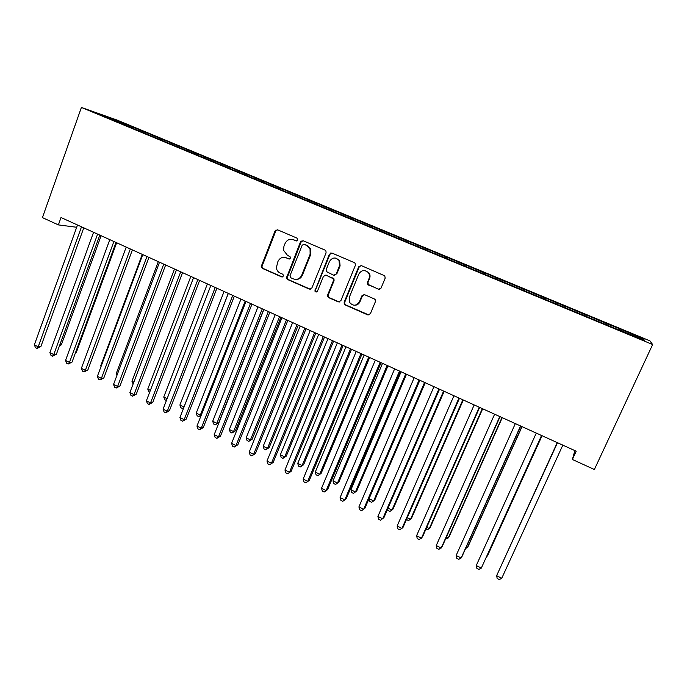 <?xml version="1.0" encoding="UTF-8"?>
<svg xmlns="http://www.w3.org/2000/svg" width="687" height="687" viewBox="0 0 687 687"><rect width="100%" height="100%" fill="white"/><g stroke="black" fill="none" stroke-linecap="round" stroke-linejoin="round"><path stroke-width="1.03" d="M297.737 240.029L296.999 238.114L277.617 229.827L275.04 230.987L261.223 266.462L262.408 268.411L281.576 276.87L283.387 276.08L283.482 275.281L282.649 274.173L280.159 273.074C277.96 272.009 276.698 270.206 276.346 267.672L277.952 261.472C279.781 257.874 282.537 256.663 286.221 257.823L288.729 258.913L290.541 258.106L290.61 257.178L287.295 255.109L283.551 250.3L283.929 246.384L285.079 243.473C286.926 239.857 289.699 238.621 293.392 239.763L295.917 240.845L297.737 240.029M378.254 289.321L381.01 288.171L385.175 278.149L384.772 275.822L361.405 265.646L358.691 266.805L344.178 302.177L344.247 304.006L345.26 304.968L367.657 314.852L370.387 313.727L375.377 301.722L375.136 299.601L374.278 298.905L364.608 294.697L361.886 295.831L359.438 301.773C356.364 306.11 353.075 306.308 349.563 302.366L349.288 297.325L358.863 274.027C361.456 269.991 364.574 269.476 368.215 272.481C369.58 274.285 369.872 276.268 369.082 278.424L367.468 282.331L367.734 284.47L379.25 289.485M574.856 450.595L572.383 459.474L576.204 451.204L61.014 217.521L58.386 224.898L76.695 227.268M572.383 459.474L594.367 469.504L652.65 344.531L81.401 107.447L117.091 120.088L649.902 340.855L652.65 344.531M58.386 224.898L42.431 217.616L81.401 107.447M326.067 252.842L325.93 250.91L324.994 250.077L303.113 240.725L300.494 241.893L286.445 277.986L287.621 279.532L309.262 289.081L311.889 287.956L326.067 252.842M332.01 253.074L354.269 262.597L355.076 263.215L355.359 265.38L340.881 300.726L338.202 301.851L328.747 297.677L327.69 296.586L327.673 294.912L333.47 280.665L333.384 278.828L326.127 275.178L323.474 276.311L317.488 291.108C316.587 292.301 315.711 292.284 314.869 291.048L329.339 254.242L332.01 253.074M132.565 128.22L132.977 127.069L97.648 113.527L112.101 119.736L619.932 330.421M132.977 127.069L145.824 132.6L145.172 133.235M148.529 134.712L148.916 133.673L145.824 132.6M148.916 133.673L162.012 139.306L161.368 139.95M164.648 141.316L165.009 140.346L162.012 139.306M165.009 140.346L178.362 146.082L177.727 146.743M180.904 148.057L181.265 147.087L178.362 146.082M181.265 147.087L194.885 152.935L194.258 153.596M197.332 154.867L197.693 153.897L194.885 152.935M197.693 153.897L211.579 159.856L210.961 160.526M213.923 161.754L214.292 160.775L211.579 159.856M214.292 160.775L228.445 166.847L227.835 167.525M230.686 168.71L231.064 167.722L228.445 166.847M231.064 167.722L245.491 173.914L244.89 174.601M247.621 175.735L248.007 174.747L245.491 173.914M248.007 174.747L262.717 181.05L262.099 181.78M264.744 182.836L265.13 181.84L262.717 181.05M265.13 181.84L280.124 188.272L279.48 189.054M282.039 190.007L282.434 189.011L280.124 188.272M282.434 189.011L297.72 195.563L297.042 196.405M299.523 197.263L299.918 196.259L297.72 195.563M299.918 196.259L315.505 202.931L314.801 203.833M317.188 204.589L317.592 203.584L315.505 202.931M317.592 203.584L333.487 210.385L332.791 211.295M335.016 212.077L335.454 210.986L333.487 210.385M335.454 210.986L351.658 217.916L350.971 218.835M353.032 219.651L353.504 218.475L351.658 217.916M353.504 218.475L370.027 225.534L369.357 226.461M371.263 227.251L371.761 226.04L370.027 225.534M371.761 226.04L388.593 233.228L387.94 234.173M389.709 234.902L390.207 233.683L388.593 233.228M390.207 233.683L407.374 241.017L406.73 241.97M408.353 242.64L408.859 241.412L407.374 241.017M408.859 241.412L426.361 248.883L425.725 249.853M427.202 250.463L427.718 249.226L426.361 248.883M427.718 249.226L445.554 256.844L444.936 257.823M446.267 258.372L446.79 257.136L445.554 256.844M446.79 257.136L464.97 264.89L464.369 265.878M465.537 266.367L466.069 265.122L464.97 264.89M466.069 265.122L484.601 273.031L484.009 274.036M485.022 274.448L485.563 273.203L484.601 273.031M485.563 273.203L504.456 281.258L503.88 282.271M504.73 282.632L505.28 281.378L504.456 281.258M505.28 281.378L524.533 289.579L523.975 290.61M524.662 290.893L525.22 289.639L524.533 289.579M525.22 289.639L544.851 298.003L544.302 299.043M544.825 299.257L545.384 297.995L544.851 298.003M545.384 297.995L565.392 306.522L564.869 307.578M565.212 307.716L565.392 306.522M565.779 306.454L586.183 315.135L585.668 316.209M585.839 316.278L586.183 315.135M586.415 314.998L607.214 323.852L606.81 324.728M619.339 330.172L619.923 328.893L607.214 323.852M619.923 328.893L643.53 338.906L644.423 340.331L620.026 330.215M619.949 329.133L619.459 330.224M643.53 338.906L642.242 339.43M598.772 320.357L598.368 321.224M577.836 311.675L577.423 312.533M557.148 303.096L556.719 303.946M536.693 294.62L536.255 295.462M516.478 286.239L516.023 287.072M496.486 277.952L496.023 278.767M476.718 269.759L476.246 270.566M457.181 261.661L456.683 262.451M437.851 253.649L437.353 254.43M418.735 245.723L418.228 246.504M399.834 237.891L399.319 238.655M381.139 230.145L380.607 230.901M330.275 253.752L330.567 253.039M362.65 222.476L362.109 223.223M344.359 214.894L343.68 215.812M326.265 207.397L325.569 208.298M275.564 231.09L276.037 229.879M308.369 199.977L307.664 200.87M290.661 192.635L289.94 193.519M273.143 185.37L272.413 186.246M255.804 178.191L255.066 179.049M238.655 171.08L237.9 171.922M221.678 164.038L220.913 164.88M204.881 157.074L204.108 157.907M188.255 150.187L187.474 151.003M171.802 143.368L171.011 144.176M155.52 136.61L154.712 137.409M139.392 129.929L138.585 130.719M83.651 228.17L84.819 228.324M112.367 118.731L112.367 119.624M129.8 125.953L129.147 126.588M296.544 240.939L292.413 239.437M284.882 257.41L289.442 259.008M277.591 229.81L275.736 231.124L261.945 266.522L263.13 268.471L282.374 276.955M303.027 240.69L301.146 242.004L287.123 278.029L288.3 279.575L310.301 289.227M304.049 244.323L302.211 245.139L289.974 275.805L290.713 277.72L293.358 278.888C297.059 280.073 299.841 278.87 301.705 275.264L310.129 254.259L310.035 248.763L306.72 245.474L304.075 244.332M295.796 279.403C298.819 279.549 301 278.183 302.349 275.315L301.705 275.264M304.693 244.435L307.364 245.577L310.661 248.866L310.764 254.353L302.349 275.315M325.801 275.066L333.976 278.87L334.062 280.7L328.274 294.912L328.283 296.595L329.348 297.677L339.326 301.997M331.83 253.014L329.94 254.327L315.513 289.983L315.488 291.065L316.475 291.975M339.515 265.817L339.009 260.407C335.462 256.921 332.285 257.282 329.477 261.498L326.162 269.673L326.231 271.468L333.504 275.161L336.183 274.01L339.515 265.817L340.091 265.886L339.584 260.485L335.574 258.072M334.432 275.315L336.183 274.01M340.091 265.886L336.767 274.061M364.857 270.558L368.739 272.533C370.104 274.336 370.387 276.311 369.597 278.458L367.992 282.357L368.258 284.495L378.76 289.339M354.793 305.226C357.197 305.157 358.923 304.006 359.971 301.765L359.438 301.773M364.093 294.551L362.427 295.839L359.971 301.765M361.13 265.551L359.232 266.874L344.745 302.168L344.822 303.989L345.827 304.951L368.885 314.981M59.778 344.951L61.341 344.822L101.135 235.718M61.341 344.822L59.374 346.076M81.504 226.822L38.214 346.798L34.35 344.865L77.502 225.001M83.771 227.844L40.877 346.566L38.214 346.798L37.038 348.421L35.492 347.648L34.35 344.865M40.877 346.566L37.038 348.421M75.622 352.345L76.386 352.268L116.661 242.76M76.386 352.268L75.424 352.886M97.606 234.121L53.766 354.561L49.868 352.611L93.569 232.292M99.804 235.117L56.377 354.294L53.766 354.561L52.556 356.175L50.993 355.402L49.868 352.611M56.377 354.294L52.556 356.175M113.879 241.506L69.481 362.41L65.54 360.443L109.8 239.651M116.009 242.468L72.032 362.109L69.481 362.41L68.228 364.016L66.656 363.234L65.54 360.443M72.032 362.109L68.228 364.016M142.278 254.388L100.749 365.785L101.229 366.016M101.032 366.532L100.749 365.785M158.302 261.653L116.266 373.47L117.443 374.054M116.962 375.325L116.266 373.47M130.324 248.96L85.36 370.336L81.375 368.352L126.202 247.088M132.385 249.896L87.85 370.001L85.36 370.336L84.063 371.933L82.474 371.143L81.375 368.352M87.85 370.001L84.063 371.933M146.941 256.5L101.401 378.348L97.374 376.339L142.767 254.611M148.933 257.402L103.823 377.97L101.401 378.348L100.062 379.937L98.456 379.138L97.374 376.339M103.823 377.97L100.062 379.937M174.498 268.995L131.938 381.233L133.828 382.17M133.123 384.024L131.938 381.233M163.738 264.117L117.614 386.438L113.544 384.411L159.521 262.202M165.653 264.984L119.967 386.025L117.614 386.438L116.232 388.018L114.609 387.21L113.544 384.411M119.967 386.025L116.232 388.018M190.849 276.414L147.765 389.074L150.384 390.371M149.672 392.234L148.744 391.779L147.765 389.074M180.707 271.82L133.991 394.621L129.877 392.569L176.447 269.879M182.553 272.653L136.284 394.158L133.991 394.621L132.565 396.193L130.925 395.368L129.877 392.569M136.284 394.158L132.565 396.193M207.38 283.911L163.755 397L167.121 398.666M166.417 400.478L164.717 399.705L163.755 397M224.074 291.486L179.908 404.995L183.97 407.013L228.273 293.392M183.627 408.078L182.476 408.516L180.853 407.709L179.908 404.995M182.476 408.516L184.047 406.987M240.939 299.137L196.224 413.085L200.329 415.111L245.19 301.061M201.214 415.274L198.792 416.605L197.152 415.79L196.224 413.085M198.792 416.605L201.394 414.811M257.986 306.866L212.704 421.251L216.852 423.304L218.724 422.711L263.696 309.459M218.724 422.711L215.271 424.781L216.852 423.304L262.279 308.815M215.271 424.781L213.614 423.965L212.704 421.251M300.829 241.326L300.674 241.91M275.212 314.68L229.364 429.495L233.554 431.573L235.349 430.947L280.889 317.257M235.349 430.947L231.923 433.042L233.554 431.573L279.549 316.647M231.923 433.042L230.248 432.217L229.364 429.495M292.628 322.581L246.186 437.834L250.42 439.929L252.155 439.259L298.261 325.14M252.155 439.259L248.746 441.389L250.42 439.929L297.007 324.565M248.746 441.389L247.062 440.556L246.186 437.834M310.215 330.559L263.19 446.258L267.466 448.379L269.124 447.666L315.822 333.101M269.124 447.666L265.749 449.83L267.466 448.379L314.646 332.568M265.749 449.83L264.04 448.98L263.19 446.258M328 338.622L280.373 454.768L284.693 456.915L286.281 456.151L333.573 341.156M286.281 456.151L282.924 458.349L284.693 456.915L332.474 340.658M282.924 458.349L281.206 457.49L280.373 454.768M345.973 346.78L297.737 463.373L302.1 465.537L303.611 464.73L351.512 349.288M303.611 464.73L300.288 466.962L302.1 465.537L350.499 348.833M300.288 466.962L298.544 466.095L297.737 463.373M197.865 279.6L150.539 402.883L146.383 400.813L193.562 277.642M199.634 280.399L152.763 402.384L150.539 402.883L149.07 404.445L147.413 403.613L146.383 400.813M152.763 402.384L149.07 404.445M215.203 287.467L167.267 411.238L163.068 409.143L210.849 285.491M216.894 288.231L169.423 410.689L167.267 411.238L165.747 412.784L164.073 411.951L163.068 409.143M169.423 410.689L165.747 412.784M232.738 295.419L184.168 419.68L179.925 417.559L228.333 293.418M234.344 296.149L186.254 419.087L184.168 419.68L182.605 421.217L180.913 420.367L179.925 417.559M186.254 419.087L182.605 421.217M250.454 303.456L201.257 428.207L196.963 426.069L246.006 301.438M251.983 304.143L203.266 427.572L201.257 428.207L199.642 429.736L197.933 428.877L196.963 426.069M203.266 427.572L199.642 429.736M300.666 241.918L301.198 240.965M268.368 311.58L218.518 436.829L214.189 434.665L263.877 309.536M269.819 312.233L220.467 436.151L218.518 436.829L216.86 438.349L215.134 437.482L214.189 434.665M220.467 436.151L216.86 438.349M286.488 319.798L235.976 445.545L231.596 443.355L281.936 317.729M287.844 320.408L237.839 444.824L234.267 447.048L232.515 446.172L231.596 443.355M237.839 444.824L234.267 447.048M304.796 328.103L253.615 454.356L249.192 452.14L300.202 326.016M306.076 328.678L255.409 453.583L251.863 455.85L250.094 454.966L249.192 452.14M255.409 453.583L251.863 455.85M323.319 336.501L271.451 463.261L266.977 461.029L318.665 334.389M324.504 337.042L273.168 462.445L269.647 464.738L267.861 463.845L266.977 461.029M273.168 462.445L269.647 464.738M342.04 344.994L289.485 472.27L284.959 470.002L337.343 342.865M343.139 345.492L291.116 471.394L287.63 473.729L285.818 472.828L284.959 470.002M291.116 471.394L287.63 473.729M364.144 355.024L315.281 472.063L319.695 474.253L321.13 473.403L369.64 357.515M321.13 473.403L317.832 475.67L319.695 474.253L368.713 357.094M317.832 475.67L316.072 474.794L315.281 472.063M360.984 353.582L307.716 481.372L303.139 479.088L356.227 351.426M361.98 354.037L309.27 480.453L305.801 482.824L303.98 481.913L303.139 479.088M309.27 480.453L305.801 482.824M382.513 363.354L333.015 480.848L337.48 483.064L338.828 482.162L387.966 365.827M338.828 482.162L335.565 484.464L337.48 483.064L387.133 365.45M335.565 484.464L333.779 483.579L333.015 480.848M380.134 362.272L326.153 490.578L321.525 488.268L375.325 360.091M381.045 362.684L327.613 489.599L324.187 492.012L322.34 491.093L321.525 488.268M327.613 489.599L324.187 492.012M401.079 371.77L350.937 489.728L355.445 491.961L356.725 491.016L406.498 374.226M350.937 489.728L351.684 492.459L353.479 493.352L355.445 491.961L405.751 373.891M399.508 371.057L344.788 499.887L340.108 497.543L394.639 368.85M400.315 371.427L346.171 498.856L342.77 501.312L340.898 500.376L340.108 497.543M419.851 380.289L369.056 498.702L373.616 500.96L374.81 499.973L425.227 382.728M369.056 498.702L369.778 501.433L371.598 502.343L373.616 500.96L424.575 382.427M419.096 379.945L363.638 509.299L358.906 506.929L414.175 377.713M419.809 380.272L364.926 508.217L361.56 510.707L359.67 509.763L358.906 506.929M388.043 508.114L391.976 510.063L393.084 509.015L444.163 391.315M387.674 508.973L388.061 510.51L389.907 511.42L391.976 510.063L443.604 391.066M438.916 388.936L382.702 518.814L377.91 516.426L433.944 386.678M439.525 389.211L383.904 517.68L380.564 520.214L378.657 519.252L377.91 516.426M407.288 517.646L410.543 519.26L411.565 518.161L463.304 399.997M406.498 519.449L408.413 520.609L410.543 519.26L462.849 399.791M458.968 398.031L401.981 528.44L397.138 526.019L453.935 395.746M459.474 398.262L403.089 527.247L399.782 529.823L397.85 528.853L397.138 526.019M426.747 527.29L429.306 528.552L430.242 527.401L482.669 408.782M425.871 529.265L427.125 529.892L429.306 528.552L482.308 408.619M479.251 407.236L421.475 538.179L416.58 535.731L474.159 404.926M479.655 407.417L422.488 536.933L419.225 539.544L417.267 538.565L416.58 535.731M446.43 537.036L448.276 537.955L449.126 536.753L502.249 417.662M445.545 539.029L448.276 537.955L501.982 417.541M499.775 416.545L441.2 548.02L436.245 545.555L494.623 414.201M500.067 416.674L442.119 546.723L438.881 549.377L436.906 548.381L436.245 545.555M466.336 546.904L467.461 547.462L468.216 546.199L522.043 426.644M465.614 548.501L467.461 547.462L521.88 426.567M520.548 425.966L461.149 557.99L456.142 555.482L515.327 423.596M520.72 426.043L461.965 556.625L461.149 557.99L458.77 559.321L456.769 558.316L456.142 555.482M486.482 556.882L487.521 555.757L542.06 435.721M486.241 557.406L542.009 435.695M541.554 435.489L481.329 568.063L476.263 565.53L536.281 433.102M541.614 435.524L481.329 568.063L478.891 569.377L476.864 568.364L476.263 565.53M501.622 564.697L557.251 442.617L501.742 564.439M557.449 442.703L496.624 575.697L557.483 442.72M501.75 578.256L499.243 579.553L497.199 578.531L496.624 575.697L501.75 578.256L562.825 445.142M294.062 239.883L293.392 239.763M289.399 258.99L288.729 258.913M286.9 257.9L286.221 257.823M282.263 276.913L281.576 276.87M263.13 268.471L262.408 268.411M262.091 265.766L261.369 265.697M275.736 231.124L275.04 230.987M296.509 240.948L295.917 240.845M309.889 289.098L309.262 289.081M288.3 279.575L287.621 279.532M287.252 276.844L286.573 276.801M301.146 242.004L300.494 241.893M310.764 254.353L310.129 254.259M307.364 245.577L306.72 245.474M338.785 301.842L338.202 301.851M329.348 297.677L328.747 297.677M328.274 294.912L327.673 294.912M334.062 280.7L333.47 280.665M332.98 277.934L332.396 277.9M326.737 275.221L326.127 275.178M315.513 289.983L314.886 289.966M329.94 254.327L329.339 254.242M369.082 285.157L368.567 285.131M367.992 282.357L367.468 282.331M369.597 278.458L369.082 278.424M362.427 295.839L361.886 295.831M368.18 314.809L367.657 314.852M345.827 304.951L345.26 304.968M344.745 302.168L344.178 302.177M359.232 266.874L358.691 266.805M261.945 266.522L261.223 266.462M287.123 278.029L286.445 277.986M310.661 248.866L310.035 248.763M328.283 296.595L327.69 296.586M333.976 278.87L333.384 278.828M315.488 291.065L314.869 291.048M339.584 260.485L339.009 260.407M368.258 284.495L367.734 284.47M368.739 272.533L368.215 272.481M344.822 303.989L344.247 304.006"/></g></svg>
